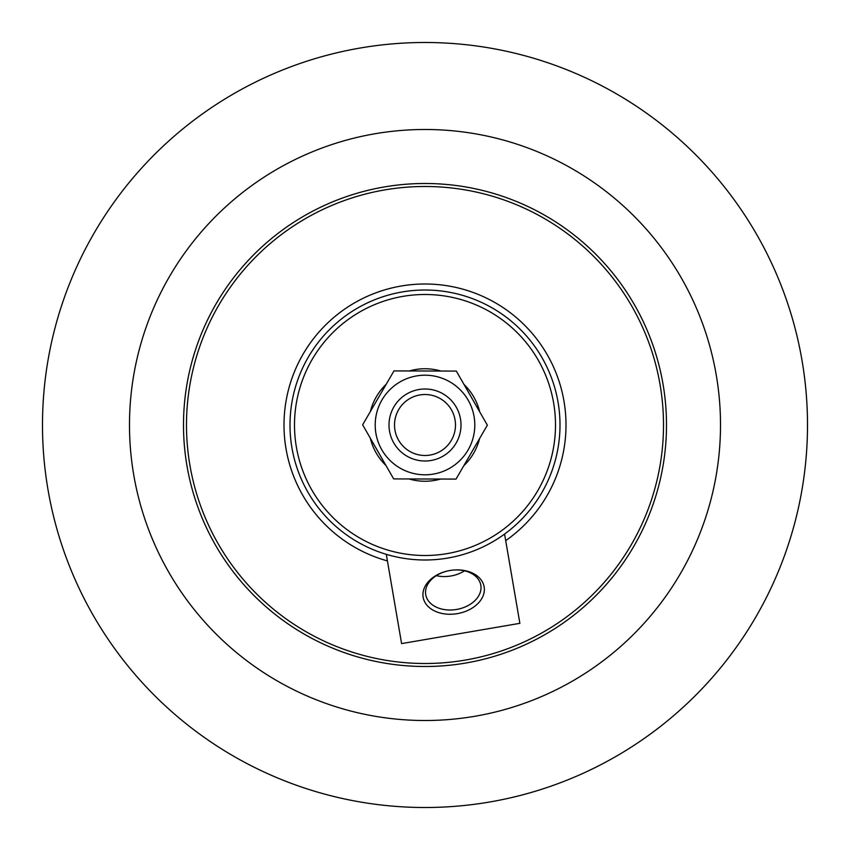 <?xml version="1.0" encoding="UTF-8"?>
<svg xmlns="http://www.w3.org/2000/svg" width="850" height="850" viewBox="0 0 850 850"><rect width="100%" height="100%" fill="white"/><g stroke="black" fill="none" stroke-linecap="round" stroke-linejoin="round"><path stroke-width="1.27" d="M416.596 478.975L433.096 479.028M474.799 425.138A49.799 49.799 0 0 0 425.138 375.201A49.799 49.799 0 0 0 375.201 424.862A49.799 49.799 0 0 0 424.862 474.799A49.799 49.799 0 0 0 474.799 425.138M393.667 478.911L362.642 424.819L393.975 370.908L456.333 371.089L487.358 425.181L456.025 479.092L393.667 478.911M440.598 479.049A56.249 56.249 0 0 1 409.094 478.954M385.996 465.534A56.249 56.249 0 0 1 370.324 438.207M370.398 411.485A56.249 56.249 0 0 1 386.229 384.253M409.402 370.951A56.249 56.249 0 0 1 440.906 371.046M464.004 384.466A56.249 56.249 0 0 1 479.676 411.793M479.602 438.515A56.249 56.249 0 0 1 463.771 465.747M425.297 460.998A35.998 35.998 0 0 1 389.002 425.297A35.998 35.998 0 0 1 424.703 389.002A35.998 35.998 0 0 1 460.998 424.703A35.998 35.998 0 0 1 425.297 460.998M424.745 394.517A30.483 30.483 0 0 1 455.483 424.745A30.483 30.483 0 0 1 425.255 455.483A30.483 30.483 0 0 1 394.517 425.255A30.483 30.483 0 0 1 424.745 394.517M186.968 465.8A241.506 241.506 0 0 1 384.2 186.968A241.506 241.506 0 0 1 663.032 384.2M666.496 423.417A241.506 241.506 0 0 1 426.583 666.496A241.506 241.506 0 0 1 183.504 426.583A241.506 241.506 0 0 1 423.417 183.504A241.506 241.506 0 0 1 666.496 423.417M129.498 426.944A295.502 295.502 0 0 1 423.056 129.498A295.502 295.502 0 0 1 720.503 423.056A295.502 295.502 0 0 1 426.944 720.503A295.502 295.502 0 0 1 129.498 426.944M42.5 427.507A382.511 382.511 0 0 1 422.493 42.5A382.511 382.511 0 0 1 807.5 422.493A382.511 382.511 0 0 1 427.507 807.5A382.511 382.511 0 0 1 42.5 427.507M480.824 585.257A27.944 19.763 -9.7 0 1 456.62 609.45A27.944 19.763 -9.7 0 1 425.733 594.692A27.944 19.763 -9.7 0 1 449.937 570.499A27.944 19.763 -9.7 0 1 480.824 585.257M484.139 586.84A30.951 21.888 170.3 0 0 435.189 576.003A30.951 21.888 170.3 0 0 441.586 613.36A30.951 21.888 170.3 0 0 484.139 586.84M436.305 575.662A27.944 19.763 170.3 0 0 464.525 570.828M387.526 554.699L386.389 554.891L401.593 643.599L519.871 623.326L504.666 534.618L503.529 534.809A135.001 135.001 0 0 1 291.157 407.373A135.001 135.001 0 0 1 558.057 402.188A135.001 135.001 0 0 1 503.529 534.809M553.626 402.953A130.507 130.507 0 0 1 447.047 553.626A130.507 130.507 0 0 1 296.374 447.047A130.507 130.507 0 0 1 402.953 296.374A130.507 130.507 0 0 1 553.626 402.953M189.922 465.301A238.51 238.51 0 0 1 384.699 189.922A238.51 238.51 0 0 1 660.078 384.699A238.51 238.51 0 0 1 465.301 660.078A238.51 238.51 0 0 1 189.922 465.301M387.419 560.904A141.004 141.004 0 0 1 301.283 357.361A141.004 141.004 0 0 1 519.127 320.014A141.004 141.004 0 0 1 505.697 540.632"/></g></svg>
